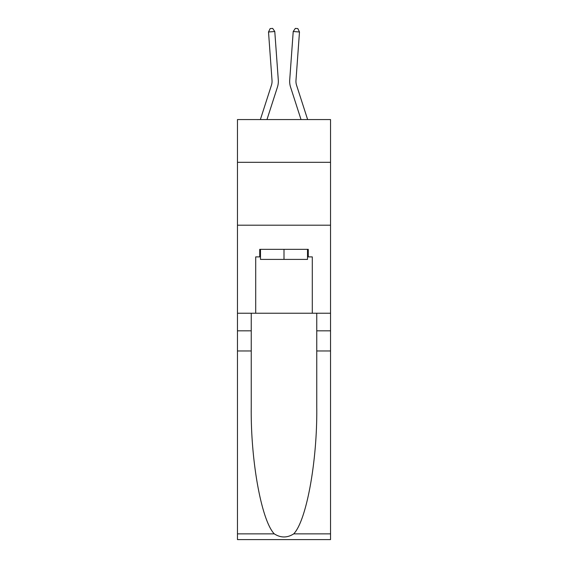 <?xml version="1.0" encoding="UTF-8"?>
<svg xmlns="http://www.w3.org/2000/svg" width="568" height="568" viewBox="0 0 568 568"><rect width="100%" height="100%" fill="white"/><g stroke="black" fill="none" stroke-linecap="round" stroke-linejoin="round"><path stroke-width="0.85" d="M330.533 162.32L330.533 119.564L237.467 119.564L237.467 162.32L330.533 162.32L330.533 313.231L312.293 313.231L312.293 256.892L308.275 256.892L308.275 249.345L259.725 249.345L259.725 256.892L260.485 256.892M237.467 350.96L251.241 350.96L251.241 407.043C250.573 460.648 261.443 520.529 274.273 533.863C280.748 537.995 287.238 537.995 293.727 533.863L330.533 533.863L330.533 539.6L237.467 539.6L237.467 162.32M278.292 79.974L274.784 31.524L278.292 79.974A18.865 18.865 157.8 0 1 277.433 87.124L266.974 119.564M272.022 80.429A12.574 12.574 -22.2 0 1 271.447 85.193A12.574 12.574 -22.2 0 0 272.022 80.429A12.574 12.574 -22.2 0 1 271.447 85.193A12.574 12.574 -22.2 0 0 272.022 80.429A12.574 12.574 -22.2 0 1 271.447 85.193A12.574 12.574 -22.2 0 0 272.022 80.429A12.574 12.574 -22.2 0 1 271.447 85.193A12.574 12.574 -22.2 0 0 272.022 80.429A12.574 12.574 -22.2 0 1 271.447 85.193A12.574 12.574 -22.2 0 0 272.022 80.429A12.574 12.574 -22.2 0 1 271.447 85.193A12.574 12.574 -22.2 0 0 272.022 80.429A12.574 12.574 -22.2 0 1 271.447 85.193A12.574 12.574 -22.2 0 0 272.022 80.429A12.574 12.574 -22.2 0 1 271.447 85.193A12.574 12.574 -22.2 0 0 272.022 80.429A12.574 12.574 -22.2 0 1 271.447 85.193A12.574 12.574 -22.2 0 0 272.022 80.429A12.574 12.574 -22.2 0 1 271.447 85.193A12.574 12.574 -22.2 0 0 272.022 80.429A12.574 12.574 -22.2 0 1 271.447 85.193A12.574 12.574 -22.2 0 0 272.022 80.429A12.574 12.574 -22.2 0 1 271.447 85.193A12.574 12.574 -22.2 0 0 272.022 80.429A12.574 12.574 -22.2 0 1 271.447 85.193A12.574 12.574 -22.2 0 0 272.022 80.429A12.574 12.574 -22.2 0 1 271.447 85.193A12.574 12.574 -22.2 0 0 272.022 80.429A12.574 12.574 -22.2 0 1 271.447 85.193A12.574 12.574 -22.2 0 0 272.022 80.429A12.574 12.574 -22.2 0 1 271.447 85.193A12.574 12.574 -22.2 0 0 272.022 80.429A12.574 12.574 -22.2 0 1 271.447 85.193A12.574 12.574 -22.2 0 0 272.022 80.429A12.574 12.574 -22.2 0 1 271.447 85.193A12.574 12.574 -22.2 0 0 272.022 80.429A12.574 12.574 -22.2 0 1 271.447 85.193A12.574 12.574 -22.2 0 0 272.022 80.429A12.574 12.574 -22.2 0 1 271.447 85.193A12.574 12.574 -22.2 0 0 272.022 80.429A12.574 12.574 -22.2 0 1 271.447 85.193A12.574 12.574 -22.2 0 0 272.022 80.429A12.574 12.574 -22.2 0 1 271.447 85.193A12.574 12.574 -22.2 0 0 272.022 80.429A12.574 12.574 -22.2 0 1 271.447 85.193A12.574 12.574 -22.2 0 0 272.022 80.429A12.574 12.574 -22.2 0 1 271.447 85.193A12.574 12.574 -22.2 0 0 272.022 80.429A12.574 12.574 -22.2 0 1 271.447 85.193A12.574 12.574 -22.2 0 0 272.022 80.429A12.574 12.574 -22.2 0 1 271.447 85.193L260.364 119.564L271.447 85.193A12.574 12.574 -31.9 0 0 272.022 80.429L268.515 31.978L270.162 28.585L272.668 28.4L274.784 31.524L268.515 31.978M307.636 119.564L296.553 85.193A12.574 12.574 31.9 0 1 295.978 80.429L299.485 31.978L293.216 31.524L289.708 79.974A18.865 18.865 -157.8 0 0 290.567 87.124L301.026 119.564M307.515 249.345L307.515 259.406L260.485 259.406L260.485 249.345M284 249.345L284 259.406M293.727 533.863C306.557 520.529 317.427 460.648 316.759 407.043L316.759 313.231M316.759 350.96L330.533 350.96L330.533 313.231M251.241 313.231L251.241 350.96M330.533 533.863L330.533 350.96M237.467 313.231L255.706 313.231L255.706 256.892L259.725 256.892M237.467 225.205L330.533 225.205M255.706 313.231L312.293 313.231M307.515 256.892L308.275 256.892M296.553 85.193A12.574 12.574 22.2 0 1 295.978 80.429A12.574 12.574 22.2 0 0 296.553 85.193A12.574 12.574 22.2 0 1 295.978 80.429A12.574 12.574 22.2 0 0 296.553 85.193A12.574 12.574 22.2 0 1 295.978 80.429A12.574 12.574 22.2 0 0 296.553 85.193A12.574 12.574 22.2 0 1 295.978 80.429A12.574 12.574 22.2 0 0 296.553 85.193A12.574 12.574 22.2 0 1 295.978 80.429A12.574 12.574 22.2 0 0 296.553 85.193A12.574 12.574 22.2 0 1 295.978 80.429A12.574 12.574 22.2 0 0 296.553 85.193A12.574 12.574 22.2 0 1 295.978 80.429A12.574 12.574 22.2 0 0 296.553 85.193A12.574 12.574 22.2 0 1 295.978 80.429A12.574 12.574 22.2 0 0 296.553 85.193A12.574 12.574 22.2 0 1 295.978 80.429A12.574 12.574 22.2 0 0 296.553 85.193A12.574 12.574 22.2 0 1 295.978 80.429A12.574 12.574 22.2 0 0 296.553 85.193A12.574 12.574 22.2 0 1 295.978 80.429A12.574 12.574 22.2 0 0 296.553 85.193A12.574 12.574 22.2 0 1 295.978 80.429A12.574 12.574 22.2 0 0 296.553 85.193A12.574 12.574 22.2 0 1 295.978 80.429A12.574 12.574 22.2 0 0 296.553 85.193A12.574 12.574 22.2 0 1 295.978 80.429A12.574 12.574 22.2 0 0 296.553 85.193A12.574 12.574 22.2 0 1 295.978 80.429A12.574 12.574 22.2 0 0 296.553 85.193A12.574 12.574 22.2 0 1 295.978 80.429A12.574 12.574 22.2 0 0 296.553 85.193A12.574 12.574 22.2 0 1 295.978 80.429A12.574 12.574 22.2 0 0 296.553 85.193A12.574 12.574 22.2 0 1 295.978 80.429A12.574 12.574 22.2 0 0 296.553 85.193A12.574 12.574 22.2 0 1 295.978 80.429A12.574 12.574 22.2 0 0 296.553 85.193A12.574 12.574 22.2 0 1 295.978 80.429A12.574 12.574 22.2 0 0 296.553 85.193A12.574 12.574 22.2 0 1 295.978 80.429A12.574 12.574 22.2 0 0 296.553 85.193A12.574 12.574 22.2 0 1 295.978 80.429A12.574 12.574 22.2 0 0 296.553 85.193A12.574 12.574 22.2 0 1 295.978 80.429A12.574 12.574 22.2 0 0 296.553 85.193A12.574 12.574 22.2 0 1 295.978 80.429A12.574 12.574 22.2 0 0 296.553 85.193A12.574 12.574 22.2 0 1 295.978 80.429A12.574 12.574 22.2 0 0 296.553 85.193A12.574 12.574 22.2 0 1 295.978 80.429M299.485 31.978L297.838 28.585L295.332 28.4L293.216 31.524L289.708 79.974M316.759 330.839L330.533 330.839M251.241 330.839L237.467 330.839M237.467 533.863L274.273 533.863"/></g></svg>
